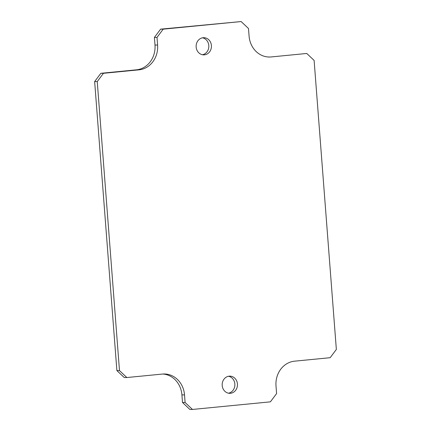 <?xml version="1.0" encoding="UTF-8"?>
<svg xmlns="http://www.w3.org/2000/svg" width="431" height="431" viewBox="0 0 431 431"><rect width="100%" height="100%" fill="white"/><g stroke="black" fill="none" stroke-linecap="round" stroke-linejoin="round"><path stroke-width="0.65" d="M100.838 73.302L94.648 81.567L97.244 81.578L103.44 73.308L100.838 73.302L136.417 69.827A22.902 20.408 90.1 0 0 154.993 45.029L154.411 37.422L157.008 37.427L163.198 29.163L160.601 29.157L154.411 37.422M97.244 81.578L119.484 370.595L116.887 370.59L94.648 81.567M160.601 29.157L241.139 21.555L248.498 28.5L249.086 36.107A22.902 20.408 -89.9 0 0 269.359 57.027A22.902 20.408 -89.9 0 0 271.174 56.94L306.753 53.466L314.113 60.41L336.352 349.433L330.162 357.698L294.583 361.173A22.902 20.408 -89.9 0 0 276.007 385.971L276.589 393.578L270.399 401.843L192.463 409.45L185.098 402.506L182.502 402.5L189.861 409.445L192.463 409.45M268.06 56.978A22.902 20.408 90.1 0 0 268.572 56.935M182.502 402.5L181.914 394.893A22.902 20.408 90.1 0 0 162.94 374.022M116.887 370.59L124.247 377.534L126.849 377.54L119.484 370.595M228.5 393.191A8.588 7.65 90.1 0 0 234.873 384.743A8.588 7.65 90.1 0 0 228.543 376.263M202.457 54.737A8.588 7.65 90.1 0 0 208.83 46.289A8.588 7.65 90.1 0 0 202.5 37.809M126.849 377.54L162.428 374.065A22.902 20.408 -89.9 0 1 164.243 373.979A22.902 20.408 -89.9 0 1 184.516 394.898L185.098 402.506M306.753 53.466L271.174 56.94M241.139 21.555L163.198 29.163M157.008 37.427L157.595 45.034A22.902 20.408 -89.9 0 1 139.019 69.838L103.44 73.308M230.477 393.287A8.588 7.65 -89.9 0 1 229.798 393.32A8.588 7.65 -89.9 0 1 222.17 384.711A8.588 7.65 -89.9 0 1 229.842 376.144A8.588 7.65 -89.9 0 1 237.465 384.371A8.588 7.65 -89.9 0 1 230.477 393.287M204.434 54.834A8.588 7.65 -89.9 0 1 203.755 54.866A8.588 7.65 -89.9 0 1 196.127 46.257A8.588 7.65 -89.9 0 1 203.798 37.686A8.588 7.65 -89.9 0 1 211.427 45.912A8.588 7.65 -89.9 0 1 204.434 54.834M157.595 45.034L154.993 45.029M184.516 394.898L181.914 394.893M139.019 69.838L136.417 69.827"/></g></svg>
